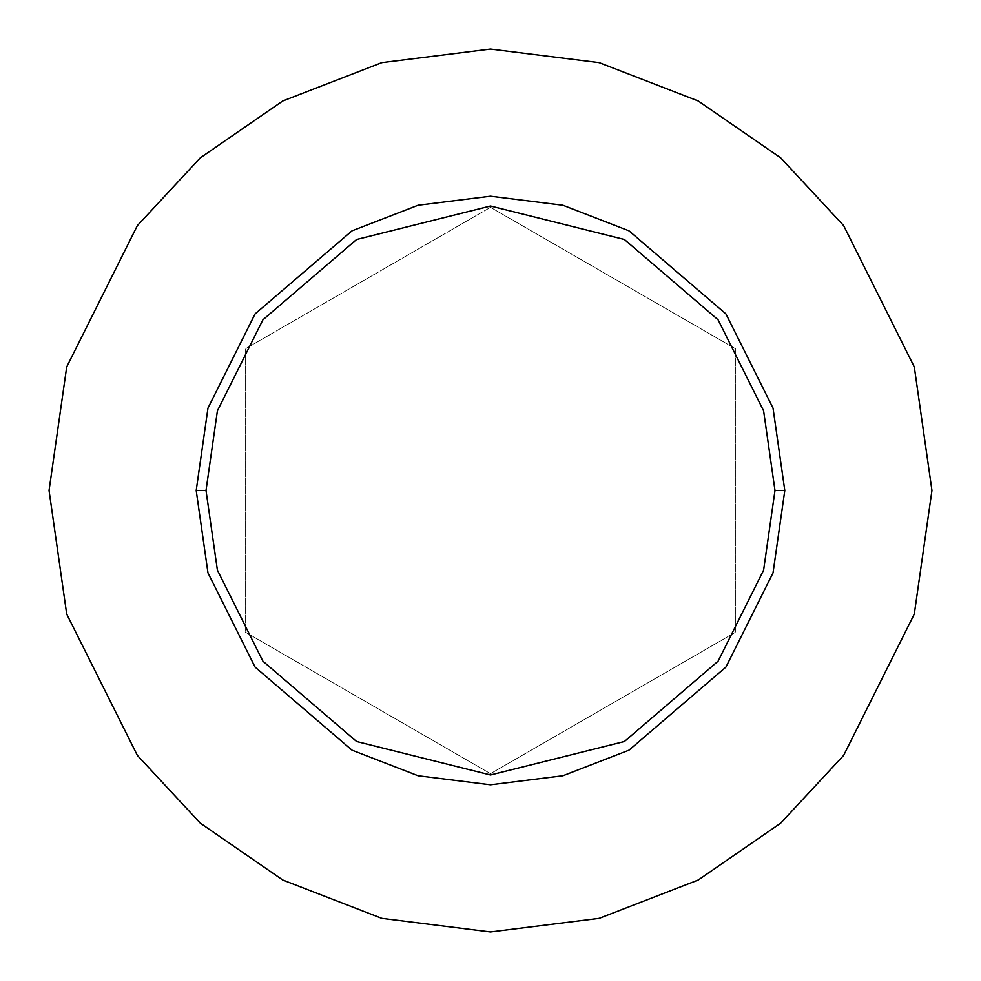 <?xml version="1.0" encoding="UTF-8"?>
<svg xmlns="http://www.w3.org/2000/svg" width="981" height="981" viewBox="0 0 981 981"><rect width="100%" height="100%" fill="white"/><g stroke="black" fill="none" stroke-linecap="round" stroke-linejoin="round"><path stroke-width="0.74" stroke-dasharray="4.91 3.68" d="M196.2 490.5L207.972 572.904L255.06 667.08L352.007 750.171L418.053 775.75L490.5 784.8L562.947 775.75L628.993 750.171L725.94 667.08L773.028 572.904L784.8 490.5L773.028 572.904L725.94 667.08L628.993 750.171L562.947 775.75L490.5 784.8L418.053 775.75L352.007 750.171L255.06 667.08L207.972 572.904L196.2 490.5L207.972 408.096L255.06 313.92L352.007 230.829L418.053 205.25L490.5 196.2L562.947 205.25L628.993 230.829L725.94 313.92L773.028 408.096L784.8 490.5L773.028 408.096L725.94 313.92L628.993 230.829L562.947 205.25L490.5 196.2L418.053 205.25L352.007 230.829L255.06 313.92L207.972 408.096L196.2 490.5M49.05 490.5L66.708 614.106L137.34 755.37L200.234 823.096L282.761 880.018L381.83 918.363L490.5 931.95L599.17 918.363L698.239 880.018L780.766 823.096L843.66 755.37L914.292 614.106L931.95 490.5L914.292 614.106L843.66 755.37L780.766 823.096L698.239 880.018L599.17 918.363L490.5 931.95L381.83 918.363L282.761 880.018L200.234 823.096L137.34 755.37L66.708 614.106L49.05 490.5L66.708 366.894L137.34 225.63L200.234 157.904L282.761 100.982L381.83 62.637L490.5 49.05L599.17 62.637L698.239 100.982L780.766 157.904L843.66 225.63L914.292 366.894L931.95 490.5L914.292 366.894L843.66 225.63L780.766 157.904L698.239 100.982L599.17 62.637L490.5 49.05L381.83 62.637L282.761 100.982L200.234 157.904L137.34 225.63L66.708 366.894L49.05 490.5M490.5 207.31L245.25 348.905L245.25 632.095L490.5 773.69L735.75 632.095L735.75 348.905L490.5 207.31L735.75 348.905L735.75 632.095L490.5 773.69L245.25 632.095L245.25 348.905L245.25 632.095L490.5 773.69L735.75 632.095L735.75 348.905L490.5 207.31L245.25 348.905L490.5 207.31L735.75 348.905L735.75 632.095L490.5 773.69L245.25 632.095L245.25 348.905L490.5 207.31"/><path stroke-width="1.47" d="M774.99 490.5L763.61 570.157L718.092 661.194L624.382 741.526L490.5 774.99L356.618 741.526L262.908 661.194L217.39 570.157L206.01 490.5L196.2 490.5L207.972 572.904L255.06 667.08L352.007 750.171L418.053 775.75L490.5 784.8L562.947 775.75L628.993 750.171L725.94 667.08L773.028 572.904L784.8 490.5L774.99 490.5L763.61 410.843L718.092 319.806L624.382 239.474L490.5 206.01L356.618 239.474L262.908 319.806L217.39 410.843L206.01 490.5L217.39 570.157L262.908 661.194L356.618 741.526L490.5 774.99L624.382 741.526L718.092 661.194L763.61 570.157L774.99 490.5L784.8 490.5L773.028 572.904L725.94 667.08L628.993 750.171L562.947 775.75L490.5 784.8L418.053 775.75L352.007 750.171L255.06 667.08L207.972 572.904L196.2 490.5L207.972 408.096L255.06 313.92L352.007 230.829L418.053 205.25L490.5 196.2L562.947 205.25L628.993 230.829L725.94 313.92L773.028 408.096L784.8 490.5L773.028 408.096L725.94 313.92L628.993 230.829L562.947 205.25L490.5 196.2L418.053 205.25L352.007 230.829L255.06 313.92L207.972 408.096L196.2 490.5L206.01 490.5L217.39 410.843L262.908 319.806L356.618 239.474L490.5 206.01L624.382 239.474L718.092 319.806L763.61 410.843L774.99 490.5M931.95 490.5L914.292 614.106L843.66 755.37L780.766 823.096L698.239 880.018L599.17 918.363L490.5 931.95L381.83 918.363L282.761 880.018L200.234 823.096L137.34 755.37L66.708 614.106L49.05 490.5L66.708 366.894L137.34 225.63L200.234 157.904L282.761 100.982L381.83 62.637L490.5 49.05L599.17 62.637L698.239 100.982L780.766 157.904L843.66 225.63L914.292 366.894L931.95 490.5L914.292 366.894L843.66 225.63L780.766 157.904L698.239 100.982L599.17 62.637L490.5 49.05L381.83 62.637L282.761 100.982L200.234 157.904L137.34 225.63L66.708 366.894L49.05 490.5L66.708 614.106L137.34 755.37L200.234 823.096L282.761 880.018L381.83 918.363L490.5 931.95L599.17 918.363L698.239 880.018L780.766 823.096L843.66 755.37L914.292 614.106L931.95 490.5"/></g></svg>
